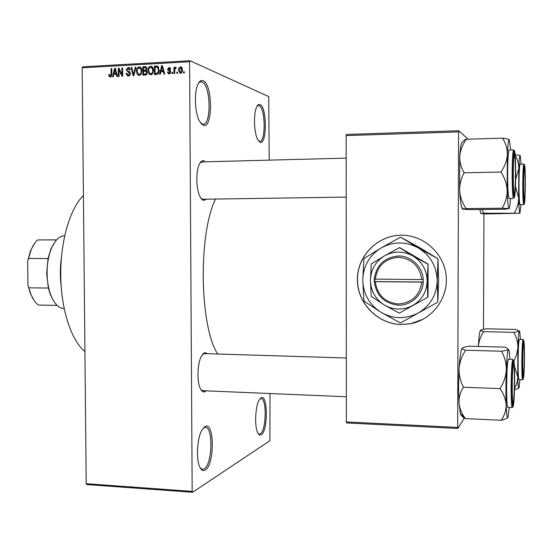<?xml version="1.0" encoding="UTF-8"?>
<svg xmlns="http://www.w3.org/2000/svg" width="553" height="553" viewBox="0 0 553 553"><rect width="100%" height="100%" fill="white"/><g stroke="black" fill="none" stroke-linecap="round" stroke-linejoin="round"><path stroke-width="0.83" d="M261.223 434.817C259.875 435.619 258.673 434.852 257.608 432.536C254.366 425.948 255.355 406.096 259.198 399.943L261.085 397.835C267.984 393.542 268.108 431.264 261.223 434.817M258.154 433.587L259.26 434.091L260.283 433.794C266.332 430.808 266.981 398.008 260.988 398.568L259.841 398.962M260.152 142.273L257.871 139.916C254.055 133.626 253.295 113.718 256.64 107.061C257.643 104.904 258.769 104.061 260.014 104.545C267.002 106.694 267.134 145.156 260.152 142.273M258.528 140.96L259.716 141.381C266.007 142.01 265.412 107.427 259.074 105.582L257.221 105.969M203.338 125.296L199.453 121.148C195.043 113.165 193.985 93.699 197.539 85.238C199.087 81.436 200.939 79.936 203.089 80.745C212.794 83.925 213.029 129.112 203.338 125.296M200.85 123.367L203.075 124.28C211.709 124.93 210.721 84.692 201.997 81.975L200.836 81.761L198.7 82.881M205.253 470.071C202.951 471.398 200.988 470.043 199.377 465.992C195.956 457.594 197.317 438.024 201.817 430.227L205.011 426.55C214.557 420.792 214.785 464.969 205.253 470.071M200.449 468.246L202.474 469.331L204.168 468.854C212.407 464.617 213.437 426.785 205.322 427.317L203.179 428.146M401.264 324.507L410.665 323.699C432.335 319.634 448.538 297.97 446.133 275.622C443.962 253.253 423.674 235.073 401.582 235.212L401.367 235.212C377.519 235.184 357.19 256.011 357.376 279.548C357.224 303.092 377.499 324.127 401.264 324.507M401.582 235.212L401.45 235.212C377.609 235.184 357.293 256.004 357.48 279.535C357.321 303.058 377.595 324.086 401.347 324.466L410.741 323.657L423.245 319.185M206.414 199.198L203.877 200.386C202.46 200.221 201.147 198.914 199.937 196.474C196.197 189.285 195.734 172.211 199.101 164.822C200.421 161.808 201.935 160.453 203.656 160.75L205.453 161.808M202.564 161.946L200.165 162.796M201.098 198.43L203.034 199.246L346.199 197.096M206.193 390.847L204.942 391.711C203.055 392.416 201.41 391.123 200.006 387.826C196.764 380.443 197.504 363.307 201.347 356.236L204.721 352.586L207.748 353.699M346.316 357.998L204.403 353.595L202.502 354.355M201.009 389.803L202.84 390.701L203.85 390.515M192.61 492.274L86.731 484.573L86.199 483.688L192.174 491.375L192.61 492.274L269.892 440.72L270.002 393.536M269.221 160.142L268.737 96.609L190.018 60.726L189.589 61.749L82.19 67.798L82.715 66.809L190.018 60.726M180.575 73.293L180.126 73.259L178.557 70.203C178.425 68.475 179.089 67.369 180.534 66.899L180.997 66.934L182.552 69.927C182.697 71.69 182.034 72.809 180.575 73.293M174.7 73.501L173.981 73.535L173.946 67.369L174.658 67.328L174.665 68.316L175.716 67.19L176.193 67.466L175.992 68.358L174.803 69.035L174.7 73.501M169.107 73.902L168.596 73.867L167.359 72.021L168.071 71.869L169.149 73.024L170.103 72.014L167.441 69.374L169.031 67.528L170.697 69.201L169.985 69.346L169.066 68.406L168.153 69.208L170.815 71.821L169.107 73.902M156.492 74.461L154.425 74.572L154.363 66.146L157.46 66.125L159.133 70.058C159.333 72.443 158.448 73.908 156.492 74.461M145.052 75.07L142.881 75.187L142.812 66.789L145.688 66.713L146.939 68.676L146.192 70.48L147.167 72.491C147.16 74.067 146.455 74.925 145.052 75.07M133.833 75.664L133.155 75.699L131.026 67.445L131.745 67.404L133.446 74.71L135.229 67.21L135.955 67.169L133.833 75.664M119.04 76.452L118.349 76.487L118.28 68.15L119.019 68.109L121.992 74.641L121.937 67.95L122.628 67.908L122.697 76.259L121.95 76.293L118.985 69.775L119.04 76.452M109.224 76.494L108.796 74.51L109.48 74.365L110.165 76.038L111.063 75.381L111.098 68.551L111.789 68.51L111.837 74.157L110.303 77.026L109.224 76.494L110.628 76.971M192.174 491.375L189.589 61.749M86.199 483.688L82.19 67.798M113.268 76.756L112.549 76.798L114.568 68.358L115.294 68.316L117.561 76.528L116.842 76.57L116.227 74.109L113.842 74.24L113.268 76.756M128.255 76.072L127.632 76.024L125.939 73.369L126.63 73.224L128.31 75.09L129.706 73.584L126.105 69.899L128.061 67.501L128.655 67.542L130.176 69.878L129.478 70.031L128.089 68.475L126.803 69.885L127.024 70.729L129.333 71.593L130.404 73.528L129.824 75.312L128.255 76.072M137.165 74.282L136.46 71.448C136.287 69.077 137.179 67.556 139.121 66.885L139.688 66.927C141.222 67.694 141.941 69.07 141.845 71.047L141.174 74.102L139.183 75.491L137.165 74.282L139.1 75.001L138.844 74.51M148.674 73.667L147.955 70.819C147.789 68.448 148.688 66.92 150.644 66.242L151.218 66.291C152.759 67.058 153.485 68.441 153.388 70.425L152.711 73.487L150.699 74.883L148.674 73.667L150.561 74.385L150.298 73.867M160.315 74.261L159.568 74.302L161.663 65.738L162.409 65.696L164.732 74.026L163.992 74.067L163.356 71.572L160.909 71.703L160.315 74.261M172.66 73.604L171.948 73.646L171.942 72.436L172.654 72.395L172.66 73.604M177.554 73.349L176.842 73.383L176.836 72.173L177.548 72.132L177.554 73.349M184.315 72.989L183.596 73.024L183.589 71.814L184.308 71.772L184.315 72.989M464.264 418.013L457.822 428.478L346.634 422.955L346.365 421.932L457.684 427.428L458.589 131.918L346.15 135.589L346.42 134.441L458.734 130.736L458.589 131.918M346.365 421.932L346.15 135.589M468.121 139.218L458.734 130.736M483.488 329.235L483.937 213.824M457.684 427.428L457.822 428.478M217.702 354.01C199.578 326.54 198.098 234.258 215.504 199.059M84.92 351.528C71.399 340.683 61.086 309.818 60.74 275.491C60.367 241.17 70.051 208.509 83.42 195.499M111.063 76.763L110.939 76.307M109.508 74.759L108.796 74.51M111.395 76.418L110.33 76.051M111.72 75.609L111.063 75.381M111.789 68.8L111.098 68.551M115.377 74.157L115.473 73.749M115.383 68.655L114.568 68.358M116.966 74.372L116.227 74.109M115.598 69.422L114.989 69.201L114.063 73.252L116.842 73.929M116.697 73.404L115.985 73.148L114.989 69.201M114.063 73.252L115.985 73.148M119.185 68.482L118.28 68.15M122.683 74.89L121.992 74.641M122.628 68.206L121.937 67.95M119.932 70.127L118.985 69.775M128.517 76.044L128.061 75.118M126.685 73.639L125.939 73.369M129.596 75.554L128.31 75.09M130.39 73.832L129.706 73.584M130.342 72.934L129.934 72.816M128.856 72.374L128.151 71.233M126.817 70.162L126.105 69.899M128.904 68.648L129.72 68.282M129.547 68.06L128.061 67.501M129.174 71.614L129.741 71.862M131.828 67.749L131.026 67.445M134.02 74.918L133.446 74.71M135.886 67.459L135.229 67.21M137.165 71.71L136.46 71.448M141.423 68.627L139.923 68.047L140.835 67.653M140.683 67.494L139.121 66.885M139.439 75.464L139.1 75.001M139.992 74.814L139.169 74.51C140.628 73.991 141.285 72.844 141.146 71.061L140.835 69.18L139.135 67.86C137.642 68.399 136.985 69.588 137.151 71.42L138.762 74.475M141.692 69.512L140.835 69.18M141.845 71.33L141.146 71.061M140.462 74.987L139.169 74.51M144.782 75.084L144.782 74.62M144.755 71.157L144.755 70.708M144.727 67.66L142.812 66.789M144.727 67.535L146.614 67.431M146.497 67.259L144.99 66.664M147.16 72.796L145.633 71.185L143.552 71.219L143.573 74.164L146.033 74.855M146.911 69.111L145.55 67.694L143.524 67.729L143.545 70.238L146.725 70.908M146.345 70.335L145.591 70.044L146.241 68.849M143.545 70.238L145.591 70.044M146.69 74.289L145.785 73.943L146.469 72.533M146.421 74.6L145.059 74.088L145.785 73.943M143.573 74.164L145.059 74.088M148.667 71.095L147.955 70.819M151.404 67.383L152.372 67.01M152.255 66.885L150.644 66.242M150.907 74.862L150.561 74.385M152.967 68.019L151.481 67.425M151.778 74.441L150.692 73.895C152.158 73.376 152.822 72.222 152.683 70.438L152.372 68.544L150.658 67.224C149.158 67.763 148.487 68.952 148.66 70.798L150.271 73.86M153.236 68.89L152.372 68.544M153.381 70.708L152.683 70.438M151.971 74.385L150.692 73.895M156.285 74.475L156.285 73.998M156.236 67.024L154.363 66.146M156.229 66.899L158.31 66.782M158.794 67.722L157.135 67.065L155.075 67.093L155.123 73.549L157.467 74.247M159.133 70.362L158.428 70.079L157.335 67.134M158.829 72.422L158.158 72.16L158.428 70.079M157.826 74.04L156.395 73.48L158.158 72.16M155.123 73.549L156.395 73.48M162.25 71.634L162.354 71.192M162.52 66.09L161.663 65.738M164.137 71.883L163.356 71.572M162.734 66.858L162.098 66.595L161.137 70.708L163.999 71.385M163.861 70.902L163.114 70.597L162.098 66.595M161.137 70.708L163.114 70.597M169.488 73.846L169.246 73.169M168.167 72.346L167.359 72.021M170.213 73.452L169.149 73.024M170.78 72.291L170.103 72.014M169.882 71.434L170.815 71.814L169.916 71.468M169.826 71.399L169.259 70.113L167.441 69.374M169.868 68.641L170.483 68.33M170.324 68.067L169.031 67.528M172.654 72.726L171.942 72.436M174.658 67.673L173.946 67.369M175.066 68.482L174.665 68.316M176.179 67.459L175.508 67.176M177.548 72.464L176.836 72.173M180.886 73.252L180.527 72.478M179.283 70.508L178.557 70.203M181.329 68.033L182.013 67.694M181.819 67.445L180.534 66.899M180.52 67.777L179.276 70.162L180.589 72.415L181.833 70.024L180.52 67.777M182.545 70.321L181.833 70.024M181.633 72.851L180.589 72.415M184.308 72.111L183.589 71.814M61.169 286.364C59.987 276.901 60.056 267.445 61.369 257.988M524.362 357.563C524.182 371.602 523.76 378.114 523.097 377.105L522.613 361.669C522.709 351.68 522.993 345.155 523.477 342.086C524.064 340.738 524.362 345.895 524.362 357.563M523.048 339.452L519.357 339.362C518.659 340.848 518.23 348.321 518.078 361.786C518.071 372.777 518.348 378.715 518.914 379.593L522.613 379.724C522.087 378.846 521.832 372.909 521.838 361.904C521.991 348.425 522.398 340.945 523.048 339.452L523.691 340.102M480.592 330.106L480.115 331.095C479.368 333.57 478.774 338.678 478.331 346.42C478.829 341.312 480.529 336.507 483.433 332.007L483.481 331.613L480.64 330.597L480.592 330.106L486.218 328.8L515.88 329.45L519.302 330.971C518.838 331.468 517.083 331.911 514.034 332.305L514 332.706C516.592 337.406 517.891 342.425 517.891 347.775L516.716 354.521L513.937 360.991M514.497 389.83L518.832 388.151M514.401 366.024L517.746 376.897C517.746 380.948 516.675 384.77 514.539 388.358M483.446 331.648L514.014 332.339M519.944 379.635L519.011 387.874C518.438 389.07 518.016 385.406 517.746 376.897L517.891 347.775C518.258 337.862 518.728 332.256 519.302 330.971L519.779 331.689L520.394 339.39M514.034 332.305L514 332.706M523.228 375.376L523.504 375.058C524.292 371.982 524.555 347.229 523.836 344.146L523.774 343.883C522.855 339.839 522.26 373.593 523.228 375.376M524.541 199.986L524.555 199.916C525.322 196.806 525.398 171.935 524.645 168.81L524.32 168.651C523.318 171.845 523.567 205.398 524.541 199.986M523.871 170.905L523.947 172.342L523.871 170.905M523.878 196.426L523.795 197.863L523.878 196.426M513.149 365.768C511.795 373.33 512.043 409.338 513.384 401.761L513.516 400.96C514.504 394.828 514.739 369.349 513.848 365.229C513.633 364.054 513.398 364.233 513.149 365.768M514.732 156.015L514.691 155.766C513.384 147.824 512.652 186.333 514 192.472L514.318 193.294L514.629 192.513C515.631 188.193 515.714 161.11 514.732 156.015M54.457 302.249L50.537 295.088L48.36 288.058L46.659 273.41L48.042 258.534L50.862 249.12L54.878 242.014M64.666 235.792L64.556 235.792C59.385 235.986 55.003 240.202 51.408 248.442C48.491 255.652 47.053 263.981 47.088 273.452C47.226 281.892 48.553 289.33 51.07 295.772C54.553 304.06 58.874 308.339 64.044 308.609L64.155 308.609M48.042 258.534L28.542 258.479L27.65 261.258L30.512 250.792L34.528 243.472M34.127 300.507L30.215 293.125L27.927 285.03L27.65 261.258M27.927 285.03L30.712 293.774C32.745 298.993 35.274 302.754 38.309 305.062L57.097 305.387M48.36 288.058L28.88 287.823M56.593 239.891L37.576 239.947L56.634 239.85M37.576 239.947C35.012 242.283 32.821 245.684 31.016 250.156L28.542 258.479M515.472 186.306L518.659 197.96L518.811 168.485L515.638 179.338M523.553 183.492L524.258 166.75C524.921 165.589 525.26 171.755 525.281 185.248C525.136 197.704 524.762 203.283 524.161 201.983L523.553 183.492M518.99 183.465C518.997 196.322 519.329 203.393 519.986 204.679L523.698 204.638C523.083 203.352 522.779 196.267 522.779 183.396C522.896 171.575 523.242 165.14 523.815 164.096L520.09 164.186C519.474 165.229 519.108 171.658 518.99 183.465M483.91 213.216L519.91 213.23L486.681 213.921L481.041 213.617L483.944 213.223L481.995 209.49M521.03 204.665L519.91 213.23C519.343 212.656 518.928 207.569 518.659 197.96C518.61 203.103 517.255 207.969 514.594 212.552L514.601 212.905M515.175 155.345C517.601 159.388 518.818 163.771 518.811 168.485C519.17 159.444 519.633 155.165 520.207 155.642L521.133 164.158M520.159 155.593L515.113 154.543M480.93 213.562L479.797 209.511M514.594 212.552L514.629 212.919M501.481 420.28L465.156 418.58L465.128 418.213C461.617 413.381 459.578 408.252 459.004 402.833L458.548 386.264L459.108 368.388C459.695 362.084 461.783 356.173 465.356 350.657L465.377 350.222L501.792 351.238L501.778 351.68C504.841 357.369 506.354 363.459 506.327 369.943C505.877 376.351 503.852 382.427 500.251 388.178L500.244 389.015C503.776 394.068 505.753 399.342 506.161 404.837C506.147 410.25 504.585 415.275 501.467 419.907L501.516 420.197C504.654 419.43 506.714 418.573 507.695 417.633M461.997 415.22C461.423 415.932 460.884 415.372 460.373 413.533L459.004 402.833C458.838 397.489 460.241 392.409 463.214 387.598L463.214 386.768C460.29 380.913 458.921 374.782 459.108 368.388C459.695 359.312 460.49 353.091 461.506 349.731L462.329 348.024C463.248 347.339 465.564 346.738 469.269 346.226L504.46 347.118L506.32 347.733L508.318 349.282C507.695 349.987 505.532 350.623 501.827 351.19L501.792 351.238M514.56 380.582C514.518 395.188 513.461 408.971 512.693 404.16L512.057 386.443C512.175 374.74 512.562 366.86 513.225 362.803C514.09 360.535 514.532 366.459 514.56 380.582M508.442 359.25C507.433 361.088 506.825 370.206 506.617 386.602C506.624 399.466 507.018 406.393 507.799 407.381L512.209 407.568C511.477 406.579 511.11 399.646 511.11 386.768C511.318 370.358 511.891 361.227 512.838 359.381L508.442 359.25M462.018 415.241C461.72 416.291 462.75 417.356 465.101 418.448L465.149 418.476M463.193 387.218L500.23 388.635M465.377 350.222L462.426 348.881L462.329 348.024M509.272 407.443L507.993 417.162C507.177 418.953 506.569 414.84 506.161 404.837C505.815 394.095 505.871 382.462 506.327 369.943C506.838 357.922 507.502 351.031 508.318 349.282L509.119 350.512L509.907 359.298M500.251 388.178L500.244 389.015M501.827 351.19L501.778 351.68M510.578 198.437L509.659 207.244L508.988 208.668C508.179 207.942 507.578 201.783 507.17 190.204L507.343 154.799C506.894 160.605 504.854 166.204 501.225 171.596L501.218 172.453C504.778 178.011 506.762 183.928 507.17 190.204C507.156 196.405 505.573 202.267 502.435 207.783L502.477 208.218L508.988 208.668L505.096 209.221M501.225 171.596L501.218 172.453M513.108 172.895C513.184 163.121 513.488 156.603 514.02 153.347C514.836 148.716 515.679 161.2 515.583 175.405C515.389 190.667 514.85 197.179 513.958 194.946C513.384 191.22 513.101 183.873 513.108 172.895M507.626 172.854C507.661 188.373 508.152 196.909 509.092 198.458L513.516 198.396C512.638 196.84 512.182 188.296 512.154 172.757C512.299 158.725 512.783 151.1 513.592 149.891L509.147 150.008C508.283 151.225 507.772 158.835 507.626 172.854M505.096 209.234L469.787 209.622L462.778 209.186L465.896 208.633L465.826 208.198C462.294 202.896 460.234 197.151 459.661 190.979C459.495 184.861 460.912 178.951 463.912 173.241L463.884 172.806L501.205 172.011M465.847 208.619L502.449 208.204M463.884 172.806L463.912 172.398C460.96 167.269 459.578 161.815 459.764 156.029C460.359 150.305 462.453 144.858 466.055 139.674L466.082 139.28L502.767 138.16L502.746 138.554C505.836 143.524 507.364 148.937 507.343 154.799C507.848 144.029 508.511 139.038 509.32 139.819L510.64 149.967M509.244 139.729C508.484 139.156 506.334 138.644 502.801 138.202L502.767 138.16M466.075 139.335L464.845 139.695L461.472 143.096C460.76 145.626 460.193 149.939 459.764 156.029L459.661 190.979C460.131 198.81 460.801 204.237 461.672 207.251L463.379 208.882M462.591 209.096L461.672 207.251M502.801 138.202L502.746 138.554M502.435 207.783L502.477 208.218M421.725 279.562L374.236 279.106L374.27 281.677C376.337 295.751 384.432 303.59 398.554 305.201C411.183 305.498 422.596 294.908 423.218 282.127L423.259 279.521L421.725 279.562C419.651 266.055 411.867 258.631 398.388 257.29C384.992 258.583 377.298 265.875 375.307 279.168M423.225 279.521C422.658 266.719 411.259 255.894 398.602 255.97C384.453 257.345 376.337 265.06 374.27 279.106M371.257 296.436L384.432 305.049L399.266 313.171L428.015 297.085L428.084 264.099L399.632 247.592L384.459 255.873L371.257 263.912L370.42 280.357L371.257 296.436M399.266 313.171L428.015 297.085M427.766 297.189L427.186 280.855L428.084 264.099M427.828 264.147L412.863 255.928L399.335 247.613M400.966 237.389L419.969 247.841L437.541 258.507L418.351 247.958L400.966 237.389L400.13 237.396L381.107 247.972C369.342 255.417 363.231 266.104 362.782 280.032C363.238 293.961 369.342 304.731 381.079 312.341C393.328 319.164 405.722 319.385 418.241 313.005C430.317 305.712 436.635 294.936 437.195 280.682C436.711 266.408 430.428 255.5 418.351 247.958C405.819 241.322 393.404 241.329 381.107 247.972L364.268 258.327L363.86 259.039L362.782 280.032L363.867 300.555L364.275 301.281L381.079 312.341L400.04 322.731L400.87 322.752L437.437 302.353L400.87 322.752M437.969 259.239L438.626 280.226L437.865 301.634L437.195 280.682L437.969 259.239L437.541 258.507M437.437 302.353L437.865 301.634M384.459 255.873C375.452 261.541 370.78 269.705 370.42 280.357C370.78 291.016 375.446 299.249 384.432 305.049C393.805 310.24 403.255 310.385 412.787 305.498C421.967 299.92 426.771 291.708 427.186 280.855C426.812 269.995 422.043 261.687 412.863 255.928C403.324 250.848 393.854 250.834 384.459 255.873M374.27 281.677L423.218 282.127M375.3 281.747C377.291 295.06 384.971 302.477 398.34 303.991C411.798 302.899 419.596 295.627 421.725 282.168M374.72 279.134L374.72 281.574L374.236 281.677M374.72 281.574L423.252 282.016M111.837 74.503L111.153 74.261M116.075 71.137L115.39 70.895M129.658 71.793L128.123 71.226M134.351 73.597L133.736 73.369M146.704 70.881L144.858 70.169M158.206 66.789L156.34 66.035M163.218 68.6L162.506 68.309M170.324 70.473L169.197 70.01M524.431 357.397C524.624 332.927 522.647 336.424 522.537 361.849C522.378 387.363 524.368 381.542 524.431 357.397M523.477 183.416L523.622 196.032L524.327 203.981L524.928 200.124L525.35 185.317C525.357 173.663 525.087 166.812 524.534 164.766C523.961 165.216 523.608 171.43 523.477 183.416M514.656 380.346C514.649 366.895 514.242 360.217 513.447 360.314C512.617 363.411 512.119 372.204 511.954 386.692C511.981 400.718 512.403 407.333 513.219 406.552C514.034 402.881 514.511 394.144 514.656 380.346M513.004 172.785C513.025 187.343 513.44 195.617 514.255 197.608C515.057 196.605 515.534 189.237 515.679 175.508C515.673 161.607 515.272 153.34 514.484 150.713C513.661 151.052 513.17 158.414 513.004 172.785M203.2 353.554L203.767 353.574L203.2 353.554M202.37 124.307L201.727 124.328M110.165 76.038L111.367 76.452M127.888 75.056L129.499 75.637M128.655 67.542L129.119 67.722M128.808 68.613L130.073 69.09M139.688 66.927L140.199 67.127M145.688 66.713L146.075 66.865M145.778 67.777L146.898 68.219M145.888 71.282L147.091 71.745M151.218 66.291L151.757 66.505M157.308 66.084L157.764 66.27M168.824 72.996L170.137 73.521M169.543 67.57L169.971 67.749M169.577 68.517L170.663 68.966M180.997 66.934L181.439 67.127M181.073 67.922L182.366 68.475M180.319 72.388L181.564 72.906M522.613 379.724L523.269 379.109M480.115 331.095L480.64 330.597M346.344 396.757L201.638 390.653M202.059 161.898L346.164 158.123M50.862 249.12L51.408 248.442M50.537 295.088L51.07 295.772M30.512 250.792L31.016 250.156M30.215 293.125L30.712 293.774M523.698 204.638L524.348 203.988M480.398 212.504L481.373 213.444M512.209 407.568L513.011 406.842M460.373 413.533L465.101 418.448M461.506 349.731L462.426 348.881M514.387 150.637L513.592 149.891"/></g></svg>
